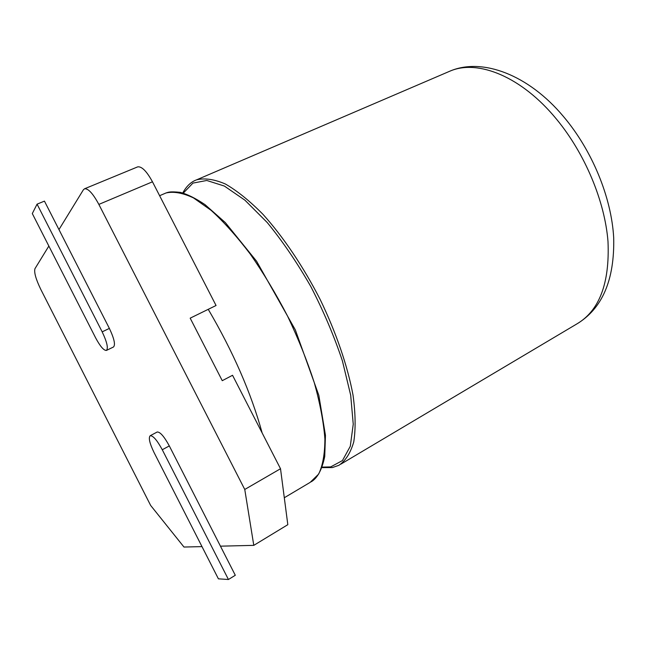 <?xml version="1.0" encoding="UTF-8"?>
<svg xmlns="http://www.w3.org/2000/svg" width="646" height="646" viewBox="0 0 646 646"><rect width="100%" height="100%" fill="white"/><g stroke="black" fill="none" stroke-linecap="round" stroke-linejoin="round"><path stroke-width="0.97" d="M280.517 468.738L244.761 489.466L98.854 204.402L152.472 181.801L216.055 305.501L190.182 318.163L222.256 380.688L232.544 375.286L280.517 468.738L287.817 524.681L253.789 545.361L220.447 546.169L235.297 575.271L228.434 579.502L218.405 578.832L154.079 452.588C149.614 443.301 148.322 437.673 150.211 435.719C153.11 435.598 157.131 440.273 162.275 449.737L228.434 579.502M201.988 546.613L183.981 547.041L150.647 505.43L40.779 289.368C35.845 279.153 33.915 272.249 34.965 268.671L48.854 246.053M37.072 204.152L102.173 331.85C107.026 342.105 108.439 348.299 106.396 350.439C103.764 350.544 100.178 346.353 95.624 337.858L32.3 213.568L37.072 204.152L44.445 201.124L58.964 229.58L83.399 189.771L84.594 188.761L137.412 166.983M58.964 229.58L109.376 328.41C114.213 338.641 115.577 344.835 113.486 346.999L106.396 350.439M98.854 204.402C93.04 193.63 88.284 188.422 84.594 188.761M244.761 489.466L253.789 545.361M150.211 435.719L157.188 432.004C160.135 431.851 164.181 436.494 169.317 445.926L220.447 546.169M152.472 181.801C146.731 171.295 141.813 166.313 137.719 166.854M284.305 497.743L310.161 482.376L318.639 474.099C322.774 465.532 324.857 453.799 324.898 438.909C323.63 422.347 320.093 403.58 314.271 382.61C307.189 360.799 298.258 338.585 287.494 315.967C275.907 293.712 263.479 273.064 250.22 254.015C236.84 236.42 223.791 221.853 211.089 210.321L193.477 197.902C182.778 192.879 173.613 191.24 165.965 192.984L164.036 193.816M262.171 432.998C251.084 392.881 233.109 351.658 208.238 309.329M322.152 467.106L330.663 466.921L342.453 460.566L350.285 446.281L353.241 424.204L350.689 395.223L342.437 360.993C334.2 336.259 323.67 311.453 310.831 286.566C297.047 262.526 282.512 241.176 267.234 222.539L244.947 200.203L224.396 186.072L206.785 180.476L192.928 183.101L183.286 193.122M321.974 467.599L332.367 467.567L338.916 465.298C345.602 460.719 350.544 452.927 353.75 441.921C355.768 429.089 355.526 413.521 353.047 395.223C347.653 366.217 336.195 332.658 320.093 299.324C303.168 266.37 283.134 236.686 262.954 214.31C249.647 200.849 237.106 190.74 225.349 183.989C214.294 179.257 204.742 177.86 196.675 179.814C191.079 181.784 186.444 186.177 182.77 192.976M340.854 464.143L576.563 324.106C599.343 310.863 609.816 283.344 607.999 241.539C604.842 201.213 584.969 153.619 556.61 119.292C521.726 76.656 478.169 59.271 450.423 70.939L447.517 72.182M162.275 449.737L169.317 445.926M102.173 331.85L109.376 328.41M159.619 195.706L165.965 192.984C168.275 192.314 169.373 191.24 180.282 192.363C187.275 194.188 195.52 198.265 205.008 204.62L225.365 222.628L256.591 261.234L295.335 329.888L318.833 395.336L325.455 435.356L324.728 456.504C321.983 469.666 317.477 478.097 311.202 481.795M196.667 179.814L450.423 70.939C482.263 57.575 528.283 74.524 563.401 116.441C592.035 150.203 611.463 197.232 613.7 237.801C614.645 280.009 602.266 308.78 576.563 324.106"/></g></svg>
